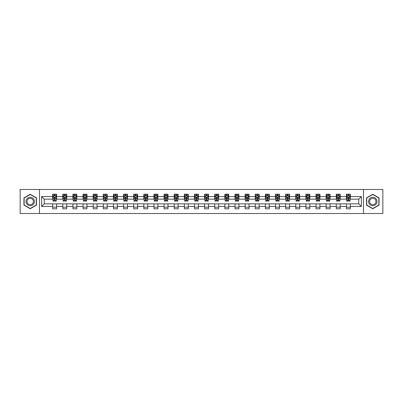 <?xml version="1.0" encoding="UTF-8"?>
<svg xmlns="http://www.w3.org/2000/svg" width="403" height="403" viewBox="0 0 403 403"><rect width="100%" height="100%" fill="white"/><g stroke="black" fill="none" stroke-linecap="round" stroke-linejoin="round"><path stroke-width="0.6" d="M363.501 213.514L382.85 213.514L382.85 189.486L363.501 189.486L363.501 213.514L39.499 213.514L39.499 189.486L20.15 189.486L20.15 213.514L39.499 213.514M363.501 189.486L39.499 189.486M350.318 196.563L350.318 194.196L346.424 194.196L346.424 196.563L340.192 196.563L340.192 194.196L336.293 194.196L336.293 196.563L330.062 196.563L330.062 194.196L326.168 194.196L326.168 196.563L319.932 196.563L319.932 194.196L316.038 194.196L316.038 196.563L309.801 196.563L309.801 194.196L305.907 194.196L305.907 196.563L299.676 196.563L299.676 194.196L295.777 194.196L295.777 196.563L289.545 196.563L289.545 194.196L285.651 194.196L285.651 196.563L279.415 196.563L279.415 194.196L275.521 194.196L275.521 196.563L269.285 196.563L269.285 194.196L265.391 194.196L265.391 196.563L259.159 196.563L259.159 194.196L255.26 194.196L255.26 196.563L249.029 196.563L249.029 194.196L245.135 194.196L245.135 196.563L238.898 196.563L238.898 194.196L235.004 194.196L235.004 196.563L228.773 196.563L228.773 194.196L224.874 194.196L224.874 196.563L218.643 196.563L218.643 194.196L214.744 194.196L214.744 196.563L208.512 196.563L208.512 194.196L204.618 194.196L204.618 196.563L198.382 196.563L198.382 194.196L194.488 194.196L194.488 196.563L188.256 196.563L188.256 194.196L184.357 194.196L184.357 196.563L178.126 196.563L178.126 194.196L174.227 194.196L174.227 196.563L167.996 196.563L167.996 194.196L164.102 194.196L164.102 196.563L157.865 196.563L157.865 194.196L153.971 194.196L153.971 196.563L147.74 196.563L147.74 194.196L143.841 194.196L143.841 196.563L137.609 196.563L137.609 194.196L133.715 194.196L133.715 196.563L127.479 196.563L127.479 194.196L123.585 194.196L123.585 196.563L117.349 196.563L117.349 194.196L113.455 194.196L113.455 196.563L107.223 196.563L107.223 194.196L103.324 194.196L103.324 196.563L97.093 196.563L97.093 194.196L93.199 194.196L93.199 196.563L86.962 196.563L86.962 194.196L83.068 194.196L83.068 196.563L76.832 196.563L76.832 194.196L72.938 194.196L72.938 196.563L66.707 196.563L66.707 194.196L62.808 194.196L62.808 196.563L56.576 196.563L56.576 194.196L52.682 194.196L52.682 196.563L41.64 196.563L41.64 206.437L44.239 203.837L52.682 203.837L52.682 208.804L56.576 208.804L56.576 203.837L62.808 203.837L62.808 208.804L66.707 208.804L66.707 203.837L72.938 203.837L72.938 208.804L76.832 208.804L76.832 203.837L83.068 203.837L83.068 208.804L86.962 208.804L86.962 203.837L93.199 203.837L93.199 208.804L97.093 208.804L97.093 203.837L103.324 203.837L103.324 208.804L107.223 208.804L107.223 203.837L113.455 203.837L113.455 208.804L117.349 208.804L117.349 203.837L123.585 203.837L123.585 208.804L127.479 208.804L127.479 203.837L133.715 203.837L133.715 208.804L137.609 208.804L137.609 203.837L143.841 203.837L143.841 208.804L147.74 208.804L147.74 203.837L153.971 203.837L153.971 208.804L157.865 208.804L157.865 203.837L164.102 203.837L164.102 208.804L167.996 208.804L167.996 203.837L174.227 203.837L174.227 208.804L178.126 208.804L178.126 203.837L184.357 203.837L184.357 208.804L188.256 208.804L188.256 203.837L194.488 203.837L194.488 208.804L198.382 208.804L198.382 203.837L204.618 203.837L204.618 208.804L208.512 208.804L208.512 203.837L214.744 203.837L214.744 208.804L218.643 208.804L218.643 203.837L224.874 203.837L224.874 208.804L228.773 208.804L228.773 203.837L235.004 203.837L235.004 208.804L238.898 208.804L238.898 203.837L245.135 203.837L245.135 208.804L249.029 208.804L249.029 203.837L255.26 203.837L255.26 208.804L259.159 208.804L259.159 203.837L265.391 203.837L265.391 208.804L269.285 208.804L269.285 203.837L275.521 203.837L275.521 208.804L279.415 208.804L279.415 203.837L285.651 203.837L285.651 208.804L289.545 208.804L289.545 203.837L295.777 203.837L295.777 208.804L299.676 208.804L299.676 203.837L305.907 203.837L305.907 208.804L309.801 208.804L309.801 203.837L316.038 203.837L316.038 208.804L319.932 208.804L319.932 203.837L326.168 203.837L326.168 208.804L330.062 208.804L330.062 203.837L336.293 203.837L336.293 208.804L340.192 208.804L340.192 203.837L346.424 203.837L346.424 208.804L350.318 208.804L350.318 203.837L358.761 203.837L358.761 199.163L350.318 199.163L350.318 196.563L361.36 196.563L361.36 206.437L350.318 206.437M346.424 206.437L340.192 206.437M336.293 206.437L330.062 206.437M326.168 206.437L319.932 206.437M316.038 206.437L309.801 206.437M305.907 206.437L299.676 206.437M295.777 206.437L289.545 206.437M285.651 206.437L279.415 206.437M275.521 206.437L269.285 206.437M265.391 206.437L259.159 206.437M255.26 206.437L249.029 206.437M245.135 206.437L238.898 206.437M235.004 206.437L228.773 206.437M224.874 206.437L218.643 206.437M214.744 206.437L208.512 206.437M204.618 206.437L198.382 206.437M194.488 206.437L188.256 206.437M184.357 206.437L178.126 206.437M174.227 206.437L167.996 206.437M164.102 206.437L157.865 206.437M153.971 206.437L147.74 206.437M143.841 206.437L137.609 206.437M133.715 206.437L127.479 206.437M123.585 206.437L117.349 206.437M113.455 206.437L107.223 206.437M103.324 206.437L97.093 206.437M93.199 206.437L86.962 206.437M83.068 206.437L76.832 206.437M72.938 206.437L66.707 206.437M62.808 206.437L56.576 206.437M52.682 206.437L41.64 206.437M346.424 196.563L346.424 199.163L340.192 199.163L340.192 196.563M336.293 196.563L336.293 199.163L330.062 199.163L330.062 196.563M326.168 196.563L326.168 199.163L319.932 199.163L319.932 196.563M316.038 196.563L316.038 199.163L309.801 199.163L309.801 196.563M305.907 196.563L305.907 199.163L299.676 199.163L299.676 196.563M295.777 196.563L295.777 199.163L289.545 199.163L289.545 196.563M285.651 196.563L285.651 199.163L279.415 199.163L279.415 196.563M275.521 196.563L275.521 199.163L269.285 199.163L269.285 196.563M265.391 196.563L265.391 199.163L259.159 199.163L259.159 196.563M255.26 196.563L255.26 199.163L249.029 199.163L249.029 196.563M245.135 196.563L245.135 199.163L238.898 199.163L238.898 196.563M235.004 196.563L235.004 199.163L228.773 199.163L228.773 196.563M224.874 196.563L224.874 199.163L218.643 199.163L218.643 196.563M214.744 196.563L214.744 199.163L208.512 199.163L208.512 196.563M204.618 196.563L204.618 199.163L198.382 199.163L198.382 196.563M194.488 196.563L194.488 199.163L188.256 199.163L188.256 196.563M184.357 196.563L184.357 199.163L178.126 199.163L178.126 196.563M174.227 196.563L174.227 199.163L167.996 199.163L167.996 196.563M164.102 196.563L164.102 199.163L157.865 199.163L157.865 196.563M153.971 196.563L153.971 199.163L147.74 199.163L147.74 196.563M143.841 196.563L143.841 199.163L137.609 199.163L137.609 196.563M133.715 196.563L133.715 199.163L127.479 199.163L127.479 196.563M123.585 196.563L123.585 199.163L117.349 199.163L117.349 196.563M113.455 196.563L113.455 199.163L107.223 199.163L107.223 196.563M103.324 196.563L103.324 199.163L97.093 199.163L97.093 196.563M93.199 196.563L93.199 199.163L86.962 199.163L86.962 196.563M83.068 196.563L83.068 199.163L76.832 199.163L76.832 196.563M72.938 196.563L72.938 199.163L66.707 199.163L66.707 196.563M62.808 196.563L62.808 199.163L56.576 199.163L56.576 196.563M52.682 196.563L52.682 199.163L44.239 199.163L41.64 196.563M44.239 199.163L44.239 203.837M361.36 206.437L358.761 203.837M358.761 199.163L361.36 196.563M52.682 195.818L53.005 195.818M54.239 195.818L55.02 195.818M56.249 195.818L56.576 195.818M52.682 199.097L53.005 199.097M54.239 199.097L55.02 199.097M56.249 199.097L56.576 199.097M52.682 203.903L56.576 203.903M52.682 207.182L56.576 207.182M62.808 203.903L66.707 203.903M62.808 207.182L66.707 207.182M62.808 195.818L63.135 195.818M64.369 195.818L65.145 195.818M66.379 195.818L66.707 195.818M62.808 199.097L63.135 199.097M64.369 199.097L65.145 199.097M66.379 199.097L66.707 199.097M72.938 203.903L76.832 203.903M72.938 207.182L76.832 207.182M72.938 195.818L73.265 195.818M74.495 195.818L75.275 195.818M76.51 195.818L76.832 195.818M72.938 199.097L73.265 199.097M74.495 199.097L75.275 199.097M76.51 199.097L76.832 199.097M83.068 203.903L86.962 203.903M83.068 207.182L86.962 207.182M83.068 195.818L83.391 195.818M84.625 195.818L85.406 195.818M86.64 195.818L86.962 195.818M83.068 199.097L83.391 199.097M84.625 199.097L85.406 199.097M86.64 199.097L86.962 199.097M93.199 203.903L97.093 203.903M93.199 207.182L97.093 207.182M93.199 195.818L93.521 195.818M94.755 195.818L95.536 195.818M96.765 195.818L97.093 195.818M93.199 199.097L93.521 199.097M94.755 199.097L95.536 199.097M96.765 199.097L97.093 199.097M103.324 203.903L107.223 203.903M103.324 207.182L107.223 207.182M103.324 195.818L103.652 195.818M104.886 195.818L105.662 195.818M106.896 195.818L107.223 195.818M103.324 199.097L103.652 199.097M104.886 199.097L105.662 199.097M106.896 199.097L107.223 199.097M113.455 203.903L117.349 203.903M113.455 207.182L117.349 207.182M113.455 195.818L113.777 195.818M115.011 195.818L115.792 195.818M117.026 195.818L117.349 195.818M113.455 199.097L113.777 199.097M115.011 199.097L115.792 199.097M117.026 199.097L117.349 199.097M123.585 203.903L127.479 203.903M123.585 207.182L127.479 207.182M123.585 195.818L123.907 195.818M125.142 195.818L125.922 195.818M127.157 195.818L127.479 195.818M123.585 199.097L123.907 199.097M125.142 199.097L125.922 199.097M127.157 199.097L127.479 199.097M133.715 203.903L137.609 203.903M133.715 207.182L137.609 207.182M133.715 195.818L134.038 195.818M135.272 195.818L136.053 195.818M137.282 195.818L137.609 195.818M133.715 199.097L134.038 199.097M135.272 199.097L136.053 199.097M137.282 199.097L137.609 199.097M143.841 203.903L147.74 203.903M143.841 207.182L147.74 207.182M143.841 195.818L144.168 195.818M145.402 195.818L146.178 195.818M147.412 195.818L147.74 195.818M143.841 199.097L144.168 199.097M145.402 199.097L146.178 199.097M147.412 199.097L147.74 199.097M153.971 203.903L157.865 203.903M153.971 207.182L157.865 207.182M153.971 195.818L154.294 195.818M155.528 195.818L156.309 195.818M157.543 195.818L157.865 195.818M153.971 199.097L154.294 199.097M155.528 199.097L156.309 199.097M157.543 199.097L157.865 199.097M164.102 203.903L167.996 203.903M164.102 207.182L167.996 207.182M164.102 195.818L164.424 195.818M165.658 195.818L166.439 195.818M167.673 195.818L167.996 195.818M164.102 199.097L164.424 199.097M165.658 199.097L166.439 199.097M167.673 199.097L167.996 199.097M174.227 203.903L178.126 203.903M174.227 207.182L178.126 207.182M174.227 195.818L174.554 195.818M175.789 195.818L176.564 195.818M177.799 195.818L178.126 195.818M174.227 199.097L174.554 199.097M175.789 199.097L176.564 199.097M177.799 199.097L178.126 199.097M184.357 203.903L188.256 203.903M184.357 207.182L188.256 207.182M184.357 195.818L184.685 195.818M185.919 195.818L186.695 195.818M187.929 195.818L188.256 195.818M184.357 199.097L184.685 199.097M185.919 199.097L186.695 199.097M187.929 199.097L188.256 199.097M194.488 203.903L198.382 203.903M194.488 207.182L198.382 207.182M194.488 195.818L194.81 195.818M196.044 195.818L196.825 195.818M198.059 195.818L198.382 195.818M194.488 199.097L194.81 199.097M196.044 199.097L196.825 199.097M198.059 199.097L198.382 199.097M204.618 203.903L208.512 203.903M204.618 207.182L208.512 207.182M204.618 195.818L204.941 195.818M206.175 195.818L206.956 195.818M208.19 195.818L208.512 195.818M204.618 199.097L204.941 199.097M206.175 199.097L206.956 199.097M208.19 199.097L208.512 199.097M214.744 203.903L218.643 203.903M214.744 207.182L218.643 207.182M214.744 195.818L215.071 195.818M216.305 195.818L217.081 195.818M218.315 195.818L218.643 195.818M214.744 199.097L215.071 199.097M216.305 199.097L217.081 199.097M218.315 199.097L218.643 199.097M224.874 203.903L228.773 203.903M224.874 207.182L228.773 207.182M224.874 195.818L225.201 195.818M226.436 195.818L227.211 195.818M228.446 195.818L228.773 195.818M224.874 199.097L225.201 199.097M226.436 199.097L227.211 199.097M228.446 199.097L228.773 199.097M235.004 203.903L238.898 203.903M235.004 207.182L238.898 207.182M235.004 195.818L235.327 195.818M236.561 195.818L237.342 195.818M238.576 195.818L238.898 195.818M235.004 199.097L235.327 199.097M236.561 199.097L237.342 199.097M238.576 199.097L238.898 199.097M245.135 203.903L249.029 203.903M245.135 207.182L249.029 207.182M245.135 195.818L245.457 195.818M246.691 195.818L247.472 195.818M248.706 195.818L249.029 195.818M245.135 199.097L245.457 199.097M246.691 199.097L247.472 199.097M248.706 199.097L249.029 199.097M255.26 203.903L259.159 203.903M255.26 207.182L259.159 207.182M255.26 195.818L255.588 195.818M256.822 195.818L257.598 195.818M258.832 195.818L259.159 195.818M255.26 199.097L255.588 199.097M256.822 199.097L257.598 199.097M258.832 199.097L259.159 199.097M265.391 203.903L269.285 203.903M265.391 207.182L269.285 207.182M265.391 195.818L265.718 195.818M266.947 195.818L267.728 195.818M268.962 195.818L269.285 195.818M265.391 199.097L265.718 199.097M266.947 199.097L267.728 199.097M268.962 199.097L269.285 199.097M275.521 203.903L279.415 203.903M275.521 207.182L279.415 207.182M275.521 195.818L275.843 195.818M277.078 195.818L277.858 195.818M279.093 195.818L279.415 195.818M275.521 199.097L275.843 199.097M277.078 199.097L277.858 199.097M279.093 199.097L279.415 199.097M285.651 203.903L289.545 203.903M285.651 207.182L289.545 207.182M285.651 195.818L285.974 195.818M287.208 195.818L287.989 195.818M289.223 195.818L289.545 195.818M285.651 199.097L285.974 199.097M287.208 199.097L287.989 199.097M289.223 199.097L289.545 199.097M295.777 203.903L299.676 203.903M295.777 207.182L299.676 207.182M295.777 195.818L296.104 195.818M297.338 195.818L298.114 195.818M299.348 195.818L299.676 195.818M295.777 199.097L296.104 199.097M297.338 199.097L298.114 199.097M299.348 199.097L299.676 199.097M305.907 203.903L309.801 203.903M305.907 207.182L309.801 207.182M305.907 195.818L306.235 195.818M307.464 195.818L308.245 195.818M309.479 195.818L309.801 195.818M305.907 199.097L306.235 199.097M307.464 199.097L308.245 199.097M309.479 199.097L309.801 199.097M316.038 203.903L319.932 203.903M316.038 207.182L319.932 207.182M316.038 195.818L316.36 195.818M317.594 195.818L318.375 195.818M319.609 195.818L319.932 195.818M316.038 199.097L316.36 199.097M317.594 199.097L318.375 199.097M319.609 199.097L319.932 199.097M326.168 203.903L330.062 203.903M326.168 207.182L330.062 207.182M326.168 195.818L326.49 195.818M327.725 195.818L328.505 195.818M329.735 195.818L330.062 195.818M326.168 199.097L326.49 199.097M327.725 199.097L328.505 199.097M329.735 199.097L330.062 199.097M336.293 203.903L340.192 203.903M336.293 207.182L340.192 207.182M336.293 195.818L336.621 195.818M337.855 195.818L338.631 195.818M339.865 195.818L340.192 195.818M336.293 199.097L336.621 199.097M337.855 199.097L338.631 199.097M339.865 199.097L340.192 199.097M346.424 203.903L350.318 203.903M346.424 207.182L350.318 207.182M346.424 195.818L346.751 195.818M347.98 195.818L348.761 195.818M349.995 195.818L350.318 195.818M346.424 199.097L346.751 199.097M347.98 199.097L348.761 199.097M349.995 199.097L350.318 199.097M30.215 208.734L36.482 205.117L36.482 197.883L30.215 194.266L23.948 197.883L23.948 205.117L30.215 208.734M379.052 197.883L372.785 194.266L366.518 197.883L366.518 205.117L372.785 208.734L379.052 205.117L379.052 197.883M55.02 195.042L54.239 195.042M56.249 200.296L55.02 200.296L55.02 201.112L56.249 201.112L56.249 197.148L55.604 195.853L53.654 195.853L53.005 197.148L53.005 201.112L54.239 201.112L54.239 200.296L53.005 200.296M53.005 197.148L53.005 194.196M56.249 197.148L56.249 194.196M54.239 195.853L54.239 194.196M55.02 194.196L55.02 195.853M55.02 200.296L55.02 197.636L54.239 197.636L54.239 200.296M33.867 203.611A4.221 4.221 0 0 0 32.326 197.843A4.221 4.221 0 0 0 26.558 199.389A4.221 4.221 0 0 0 28.104 205.157A4.221 4.221 0 0 0 33.867 203.611M32.981 203.097A3.194 3.194 0 0 0 31.812 198.734A3.194 3.194 0 0 0 27.449 199.903A3.194 3.194 0 0 0 28.618 204.266A3.194 3.194 0 0 0 32.981 203.097M24.145 205.006L24.145 197.994L30.215 194.488L36.285 197.994L36.285 205.006L30.215 208.512L24.145 205.006M372.785 197.279A4.221 4.221 0 0 0 368.564 201.5A4.221 4.221 0 0 0 372.785 205.721A4.221 4.221 0 0 0 377.007 201.5A4.221 4.221 0 0 0 372.785 197.279M372.785 198.306A3.194 3.194 0 0 0 369.591 201.5A3.194 3.194 0 0 0 372.785 204.694A3.194 3.194 0 0 0 375.979 201.5A3.194 3.194 0 0 0 372.785 198.306M378.855 205.006L372.785 208.512L366.715 205.006L366.715 197.994L372.785 194.488L378.855 197.994L378.855 205.006M65.145 195.042L64.369 195.042M66.379 200.296L65.145 200.296L65.145 201.112L66.379 201.112L66.379 197.148L65.729 195.853L63.785 195.853L63.135 197.148L63.135 201.112L64.369 201.112L64.369 200.296L63.135 200.296M63.135 197.148L63.135 194.196M66.379 197.148L66.379 194.196M64.369 195.853L64.369 194.196M65.145 194.196L65.145 195.853M65.145 200.296L65.145 197.636L64.369 197.636L64.369 200.296M75.275 195.042L74.495 195.042M76.51 200.296L75.275 200.296L75.275 201.112L76.51 201.112L76.51 197.148L75.86 195.853L73.91 195.853L73.265 197.148L73.265 201.112L74.495 201.112L74.495 200.296L73.265 200.296M73.265 197.148L73.265 194.196M76.51 197.148L76.51 194.196M74.495 195.853L74.495 194.196M75.275 194.196L75.275 195.853M75.275 200.296L75.275 197.636L74.495 197.636L74.495 200.296M85.406 195.042L84.625 195.042M86.64 200.296L85.406 200.296L85.406 201.112L86.64 201.112L86.64 197.148L85.99 195.853L84.041 195.853L83.391 197.148L83.391 201.112L84.625 201.112L84.625 200.296L83.391 200.296M83.391 197.148L83.391 194.196M86.64 197.148L86.64 194.196M84.625 195.853L84.625 194.196M85.406 194.196L85.406 195.853M85.406 200.296L85.406 197.636L84.625 197.636L84.625 200.296M95.536 195.042L94.755 195.042M96.765 200.296L95.536 200.296L95.536 201.112L96.765 201.112L96.765 197.148L96.121 195.853L94.171 195.853L93.521 197.148L93.521 201.112L94.755 201.112L94.755 200.296L93.521 200.296M93.521 197.148L93.521 194.196M96.765 197.148L96.765 194.196M94.755 195.853L94.755 194.196M95.536 194.196L95.536 195.853M95.536 200.296L95.536 197.636L94.755 197.636L94.755 200.296M105.662 195.042L104.886 195.042M106.896 200.296L105.662 200.296L105.662 201.112L106.896 201.112L106.896 197.148L106.246 195.853L104.301 195.853L103.652 197.148L103.652 201.112L104.886 201.112L104.886 200.296L103.652 200.296M103.652 197.148L103.652 194.196M106.896 197.148L106.896 194.196M104.886 195.853L104.886 194.196M105.662 194.196L105.662 195.853M105.662 200.296L105.662 197.636L104.886 197.636L104.886 200.296M115.792 195.042L115.011 195.042M117.026 200.296L115.792 200.296L115.792 201.112L117.026 201.112L117.026 197.148L116.376 195.853L114.427 195.853L113.777 197.148L113.777 201.112L115.011 201.112L115.011 200.296L113.777 200.296M113.777 197.148L113.777 194.196M117.026 197.148L117.026 194.196M115.011 195.853L115.011 194.196M115.792 194.196L115.792 195.853M115.792 200.296L115.792 197.636L115.011 197.636L115.011 200.296M125.922 195.042L125.142 195.042M127.157 200.296L125.922 200.296L125.922 201.112L127.157 201.112L127.157 197.148L126.507 195.853L124.557 195.853L123.907 197.148L123.907 201.112L125.142 201.112L125.142 200.296L123.907 200.296M123.907 197.148L123.907 194.196M127.157 197.148L127.157 194.196M125.142 195.853L125.142 194.196M125.922 194.196L125.922 195.853M125.922 200.296L125.922 197.636L125.142 197.636L125.142 200.296M136.053 195.042L135.272 195.042M137.282 200.296L136.053 200.296L136.053 201.112L137.282 201.112L137.282 197.148L136.637 195.853L134.688 195.853L134.038 197.148L134.038 201.112L135.272 201.112L135.272 200.296L134.038 200.296M134.038 197.148L134.038 194.196M137.282 197.148L137.282 194.196M135.272 195.853L135.272 194.196M136.053 194.196L136.053 195.853M136.053 200.296L136.053 197.636L135.272 197.636L135.272 200.296M146.178 195.042L145.402 195.042M147.412 200.296L146.178 200.296L146.178 201.112L147.412 201.112L147.412 197.148L146.763 195.853L144.818 195.853L144.168 197.148L144.168 201.112L145.402 201.112L145.402 200.296L144.168 200.296M144.168 197.148L144.168 194.196M147.412 197.148L147.412 194.196M145.402 195.853L145.402 194.196M146.178 194.196L146.178 195.853M146.178 200.296L146.178 197.636L145.402 197.636L145.402 200.296M156.309 195.042L155.528 195.042M157.543 200.296L156.309 200.296L156.309 201.112L157.543 201.112L157.543 197.148L156.893 195.853L154.943 195.853L154.294 197.148L154.294 201.112L155.528 201.112L155.528 200.296L154.294 200.296M154.294 197.148L154.294 194.196M157.543 197.148L157.543 194.196M155.528 195.853L155.528 194.196M156.309 194.196L156.309 195.853M156.309 200.296L156.309 197.636L155.528 197.636L155.528 200.296M166.439 195.042L165.658 195.042M167.673 200.296L166.439 200.296L166.439 201.112L167.673 201.112L167.673 197.148L167.023 195.853L165.074 195.853L164.424 197.148L164.424 201.112L165.658 201.112L165.658 200.296L164.424 200.296M164.424 197.148L164.424 194.196M167.673 197.148L167.673 194.196M165.658 195.853L165.658 194.196M166.439 194.196L166.439 195.853M166.439 200.296L166.439 197.636L165.658 197.636L165.658 200.296M176.564 195.042L175.789 195.042M177.799 200.296L176.564 200.296L176.564 201.112L177.799 201.112L177.799 197.148L177.149 195.853L175.204 195.853L174.554 197.148L174.554 201.112L175.789 201.112L175.789 200.296L174.554 200.296M174.554 197.148L174.554 194.196M177.799 197.148L177.799 194.196M175.789 195.853L175.789 194.196M176.564 194.196L176.564 195.853M176.564 200.296L176.564 197.636L175.789 197.636L175.789 200.296M186.695 195.042L185.919 195.042M187.929 200.296L186.695 200.296L186.695 201.112L187.929 201.112L187.929 197.148L187.279 195.853L185.335 195.853L184.685 197.148L184.685 201.112L185.919 201.112L185.919 200.296L184.685 200.296M184.685 197.148L184.685 194.196M187.929 197.148L187.929 194.196M185.919 195.853L185.919 194.196M186.695 194.196L186.695 195.853M186.695 200.296L186.695 197.636L185.919 197.636L185.919 200.296M196.825 195.042L196.044 195.042M198.059 200.296L196.825 200.296L196.825 201.112L198.059 201.112L198.059 197.148L197.41 195.853L195.46 195.853L194.81 197.148L194.81 201.112L196.044 201.112L196.044 200.296L194.81 200.296M194.81 197.148L194.81 194.196M198.059 197.148L198.059 194.196M196.044 195.853L196.044 194.196M196.825 194.196L196.825 195.853M196.825 200.296L196.825 197.636L196.044 197.636L196.044 200.296M206.956 195.042L206.175 195.042M208.19 200.296L206.956 200.296L206.956 201.112L208.19 201.112L208.19 197.148L207.54 195.853L205.59 195.853L204.941 197.148L204.941 201.112L206.175 201.112L206.175 200.296L204.941 200.296M204.941 197.148L204.941 194.196M208.19 197.148L208.19 194.196M206.175 195.853L206.175 194.196M206.956 194.196L206.956 195.853M206.956 200.296L206.956 197.636L206.175 197.636L206.175 200.296M217.081 195.042L216.305 195.042M218.315 200.296L217.081 200.296L217.081 201.112L218.315 201.112L218.315 197.148L217.665 195.853L215.721 195.853L215.071 197.148L215.071 201.112L216.305 201.112L216.305 200.296L215.071 200.296M215.071 197.148L215.071 194.196M218.315 197.148L218.315 194.196M216.305 195.853L216.305 194.196M217.081 194.196L217.081 195.853M217.081 200.296L217.081 197.636L216.305 197.636L216.305 200.296M227.211 195.042L226.436 195.042M228.446 200.296L227.211 200.296L227.211 201.112L228.446 201.112L228.446 197.148L227.796 195.853L225.851 195.853L225.201 197.148L225.201 201.112L226.436 201.112L226.436 200.296L225.201 200.296M225.201 197.148L225.201 194.196M228.446 197.148L228.446 194.196M226.436 195.853L226.436 194.196M227.211 194.196L227.211 195.853M227.211 200.296L227.211 197.636L226.436 197.636L226.436 200.296M237.342 195.042L236.561 195.042M238.576 200.296L237.342 200.296L237.342 201.112L238.576 201.112L238.576 197.148L237.926 195.853L235.977 195.853L235.327 197.148L235.327 201.112L236.561 201.112L236.561 200.296L235.327 200.296M235.327 197.148L235.327 194.196M238.576 197.148L238.576 194.196M236.561 195.853L236.561 194.196M237.342 194.196L237.342 195.853M237.342 200.296L237.342 197.636L236.561 197.636L236.561 200.296M247.472 195.042L246.691 195.042M248.706 200.296L247.472 200.296L247.472 201.112L248.706 201.112L248.706 197.148L248.057 195.853L246.107 195.853L245.457 197.148L245.457 201.112L246.691 201.112L246.691 200.296L245.457 200.296M245.457 197.148L245.457 194.196M248.706 197.148L248.706 194.196M246.691 195.853L246.691 194.196M247.472 194.196L247.472 195.853M247.472 200.296L247.472 197.636L246.691 197.636L246.691 200.296M257.598 195.042L256.822 195.042M258.832 200.296L257.598 200.296L257.598 201.112L258.832 201.112L258.832 197.148L258.182 195.853L256.237 195.853L255.588 197.148L255.588 201.112L256.822 201.112L256.822 200.296L255.588 200.296M255.588 197.148L255.588 194.196M258.832 197.148L258.832 194.196M256.822 195.853L256.822 194.196M257.598 194.196L257.598 195.853M257.598 200.296L257.598 197.636L256.822 197.636L256.822 200.296M267.728 195.042L266.947 195.042M268.962 200.296L267.728 200.296L267.728 201.112L268.962 201.112L268.962 197.148L268.312 195.853L266.363 195.853L265.718 197.148L265.718 201.112L266.947 201.112L266.947 200.296L265.718 200.296M265.718 197.148L265.718 194.196M268.962 197.148L268.962 194.196M266.947 195.853L266.947 194.196M267.728 194.196L267.728 195.853M267.728 200.296L267.728 197.636L266.947 197.636L266.947 200.296M277.858 195.042L277.078 195.042M279.093 200.296L277.858 200.296L277.858 201.112L279.093 201.112L279.093 197.148L278.443 195.853L276.493 195.853L275.843 197.148L275.843 201.112L277.078 201.112L277.078 200.296L275.843 200.296M275.843 197.148L275.843 194.196M279.093 197.148L279.093 194.196M277.078 195.853L277.078 194.196M277.858 194.196L277.858 195.853M277.858 200.296L277.858 197.636L277.078 197.636L277.078 200.296M287.989 195.042L287.208 195.042M289.223 200.296L287.989 200.296L287.989 201.112L289.223 201.112L289.223 197.148L288.573 195.853L286.624 195.853L285.974 197.148L285.974 201.112L287.208 201.112L287.208 200.296L285.974 200.296M285.974 197.148L285.974 194.196M289.223 197.148L289.223 194.196M287.208 195.853L287.208 194.196M287.989 194.196L287.989 195.853M287.989 200.296L287.989 197.636L287.208 197.636L287.208 200.296M298.114 195.042L297.338 195.042M299.348 200.296L298.114 200.296L298.114 201.112L299.348 201.112L299.348 197.148L298.699 195.853L296.754 195.853L296.104 197.148L296.104 201.112L297.338 201.112L297.338 200.296L296.104 200.296M296.104 197.148L296.104 194.196M299.348 197.148L299.348 194.196M297.338 195.853L297.338 194.196M298.114 194.196L298.114 195.853M298.114 200.296L298.114 197.636L297.338 197.636L297.338 200.296M308.245 195.042L307.464 195.042M309.479 200.296L308.245 200.296L308.245 201.112L309.479 201.112L309.479 197.148L308.829 195.853L306.879 195.853L306.235 197.148L306.235 201.112L307.464 201.112L307.464 200.296L306.235 200.296M306.235 197.148L306.235 194.196M309.479 197.148L309.479 194.196M307.464 195.853L307.464 194.196M308.245 194.196L308.245 195.853M308.245 200.296L308.245 197.636L307.464 197.636L307.464 200.296M318.375 195.042L317.594 195.042M319.609 200.296L318.375 200.296L318.375 201.112L319.609 201.112L319.609 197.148L318.959 195.853L317.01 195.853L316.36 197.148L316.36 201.112L317.594 201.112L317.594 200.296L316.36 200.296M316.36 197.148L316.36 194.196M319.609 197.148L319.609 194.196M317.594 195.853L317.594 194.196M318.375 194.196L318.375 195.853M318.375 200.296L318.375 197.636L317.594 197.636L317.594 200.296M328.505 195.042L327.725 195.042M329.735 200.296L328.505 200.296L328.505 201.112L329.735 201.112L329.735 197.148L329.09 195.853L327.14 195.853L326.49 197.148L326.49 201.112L327.725 201.112L327.725 200.296L326.49 200.296M326.49 197.148L326.49 194.196M329.735 197.148L329.735 194.196M327.725 195.853L327.725 194.196M328.505 194.196L328.505 195.853M328.505 200.296L328.505 197.636L327.725 197.636L327.725 200.296M338.631 195.042L337.855 195.042M339.865 200.296L338.631 200.296L338.631 201.112L339.865 201.112L339.865 197.148L339.215 195.853L337.271 195.853L336.621 197.148L336.621 201.112L337.855 201.112L337.855 200.296L336.621 200.296M336.621 197.148L336.621 194.196M339.865 197.148L339.865 194.196M337.855 195.853L337.855 194.196M338.631 194.196L338.631 195.853M338.631 200.296L338.631 197.636L337.855 197.636L337.855 200.296M348.761 195.042L347.98 195.042M349.995 200.296L348.761 200.296L348.761 201.112L349.995 201.112L349.995 197.148L349.346 195.853L347.396 195.853L346.751 197.148L346.751 201.112L347.98 201.112L347.98 200.296L346.751 200.296M346.751 197.148L346.751 194.196M349.995 197.148L349.995 194.196M347.98 195.853L347.98 194.196M348.761 194.196L348.761 195.853M348.761 200.296L348.761 197.636L347.98 197.636L347.98 200.296M56.234 197.117L53.02 197.117M53.005 195.929L53.614 195.929M55.639 195.929L56.249 195.929M54.239 198.558L53.005 198.558M56.249 198.558L55.02 198.558M55.02 195.455L54.239 195.455M66.364 197.117L63.15 197.117M63.135 195.929L63.745 195.929M65.77 195.929L66.379 195.929M64.369 198.558L63.135 198.558M66.379 198.558L65.145 198.558M65.145 195.455L64.369 195.455M76.494 197.117L73.281 197.117M73.265 195.929L73.875 195.929M75.9 195.929L76.51 195.929M74.495 198.558L73.265 198.558M76.51 198.558L75.275 198.558M75.275 195.455L74.495 195.455M86.62 197.117L83.406 197.117M83.391 195.929L84 195.929M86.03 195.929L86.64 195.929M84.625 198.558L83.391 198.558M86.64 198.558L85.406 198.558M85.406 195.455L84.625 195.455M96.75 197.117L93.536 197.117M93.521 195.929L94.131 195.929M96.156 195.929L96.765 195.929M94.755 198.558L93.521 198.558M96.765 198.558L95.536 198.558M95.536 195.455L94.755 195.455M106.881 197.117L103.667 197.117M103.652 195.929L104.261 195.929M106.286 195.929L106.896 195.929M104.886 198.558L103.652 198.558M106.896 198.558L105.662 198.558M105.662 195.455L104.886 195.455M117.011 197.117L113.797 197.117M113.777 195.929L114.392 195.929M116.417 195.929L117.026 195.929M115.011 198.558L113.777 198.558M117.026 198.558L115.792 198.558M115.792 195.455L115.011 195.455M127.136 197.117L123.923 197.117M123.907 195.929L124.517 195.929M126.547 195.929L127.157 195.929M125.142 198.558L123.907 198.558M127.157 198.558L125.922 198.558M125.922 195.455L125.142 195.455M137.267 197.117L134.053 197.117M134.038 195.929L134.647 195.929M136.672 195.929L137.282 195.929M135.272 198.558L134.038 198.558M137.282 198.558L136.053 198.558M136.053 195.455L135.272 195.455M147.397 197.117L144.183 197.117M144.168 195.929L144.778 195.929M146.803 195.929L147.412 195.929M145.402 198.558L144.168 198.558M147.412 198.558L146.178 198.558M146.178 195.455L145.402 195.455M157.528 197.117L154.314 197.117M154.294 195.929L154.908 195.929M156.933 195.929L157.543 195.929M155.528 198.558L154.294 198.558M157.543 198.558L156.309 198.558M156.309 195.455L155.528 195.455M167.653 197.117L164.439 197.117M164.424 195.929L165.034 195.929M167.059 195.929L167.673 195.929M165.658 198.558L164.424 198.558M167.673 198.558L166.439 198.558M166.439 195.455L165.658 195.455M177.783 197.117L174.57 197.117M174.554 195.929L175.164 195.929M177.189 195.929L177.799 195.929M175.789 198.558L174.554 198.558M177.799 198.558L176.564 198.558M176.564 195.455L175.789 195.455M187.914 197.117L184.7 197.117M184.685 195.929L185.294 195.929M187.319 195.929L187.929 195.929M185.919 198.558L184.685 198.558M187.929 198.558L186.695 198.558M186.695 195.455L185.919 195.455M198.044 197.117L194.83 197.117M194.81 195.929L195.425 195.929M197.45 195.929L198.059 195.929M196.044 198.558L194.81 198.558M198.059 198.558L196.825 198.558M196.825 195.455L196.044 195.455M208.17 197.117L204.956 197.117M204.941 195.929L205.55 195.929M207.575 195.929L208.19 195.929M206.175 198.558L204.941 198.558M208.19 198.558L206.956 198.558M206.956 195.455L206.175 195.455M218.3 197.117L215.086 197.117M215.071 195.929L215.681 195.929M217.706 195.929L218.315 195.929M216.305 198.558L215.071 198.558M218.315 198.558L217.081 198.558M217.081 195.455L216.305 195.455M228.43 197.117L225.217 197.117M225.201 195.929L225.811 195.929M227.836 195.929L228.446 195.929M226.436 198.558L225.201 198.558M228.446 198.558L227.211 198.558M227.211 195.455L226.436 195.455M238.561 197.117L235.347 197.117M235.327 195.929L235.941 195.929M237.966 195.929L238.576 195.929M236.561 198.558L235.327 198.558M238.576 198.558L237.342 198.558M237.342 195.455L236.561 195.455M248.686 197.117L245.472 197.117M245.457 195.929L246.067 195.929M248.092 195.929L248.706 195.929M246.691 198.558L245.457 198.558M248.706 198.558L247.472 198.558M247.472 195.455L246.691 195.455M258.817 197.117L255.603 197.117M255.588 195.929L256.197 195.929M258.222 195.929L258.832 195.929M256.822 198.558L255.588 198.558M258.832 198.558L257.598 198.558M257.598 195.455L256.822 195.455M268.947 197.117L265.733 197.117M265.718 195.929L266.328 195.929M268.353 195.929L268.962 195.929M266.947 198.558L265.718 198.558M268.962 198.558L267.728 198.558M267.728 195.455L266.947 195.455M279.078 197.117L275.864 197.117M275.843 195.929L276.453 195.929M278.483 195.929L279.093 195.929M277.078 198.558L275.843 198.558M279.093 198.558L277.858 198.558M277.858 195.455L277.078 195.455M289.203 197.117L285.989 197.117M285.974 195.929L286.583 195.929M288.608 195.929L289.223 195.929M287.208 198.558L285.974 198.558M289.223 198.558L287.989 198.558M287.989 195.455L287.208 195.455M299.333 197.117L296.119 197.117M296.104 195.929L296.714 195.929M298.739 195.929L299.348 195.929M297.338 198.558L296.104 198.558M299.348 198.558L298.114 198.558M298.114 195.455L297.338 195.455M309.464 197.117L306.25 197.117M306.235 195.929L306.844 195.929M308.869 195.929L309.479 195.929M307.464 198.558L306.235 198.558M309.479 198.558L308.245 198.558M308.245 195.455L307.464 195.455M319.594 197.117L316.38 197.117M316.36 195.929L316.97 195.929M319 195.929L319.609 195.929M317.594 198.558L316.36 198.558M319.609 198.558L318.375 198.558M318.375 195.455L317.594 195.455M329.719 197.117L326.506 197.117M326.49 195.929L327.1 195.929M329.125 195.929L329.735 195.929M327.725 198.558L326.49 198.558M329.735 198.558L328.505 198.558M328.505 195.455L327.725 195.455M339.85 197.117L336.636 197.117M336.621 195.929L337.23 195.929M339.255 195.929L339.865 195.929M337.855 198.558L336.621 198.558M339.865 198.558L338.631 198.558M338.631 195.455L337.855 195.455M349.98 197.117L346.766 197.117M346.751 195.929L347.361 195.929M349.386 195.929L349.995 195.929M347.98 198.558L346.751 198.558M349.995 198.558L348.761 198.558M348.761 195.455L347.98 195.455"/></g></svg>

